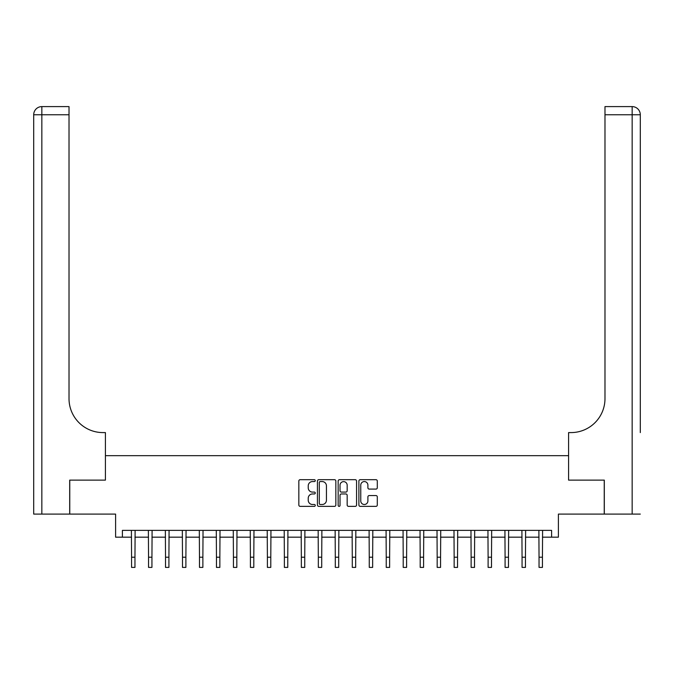 <?xml version="1.0" encoding="UTF-8"?>
<svg xmlns="http://www.w3.org/2000/svg" width="674" height="674" viewBox="0 0 674 674"><rect width="100%" height="100%" fill="white"/><g stroke="black" fill="none" stroke-linecap="round" stroke-linejoin="round"><path stroke-width="1.01" d="M315.272 480.629A0.935 0.935 0 0 0 314.337 479.694L300.166 479.694A1.331 1.331 0 0 0 298.835 481.034L298.835 505.028A1.331 1.331 0 0 0 300.166 506.359L314.337 506.359A0.935 0.935 0 0 0 315.272 505.433A0.935 0.935 0 0 0 314.337 504.497L312.5 504.497A4.263 4.263 0 0 1 308.237 500.226L308.237 498.229A4.263 4.263 0 0 1 312.5 493.966L314.337 493.966A0.935 0.935 0 0 0 315.272 493.031A0.935 0.935 0 0 0 314.337 492.096L312.5 492.096A4.263 4.263 0 0 1 308.237 487.833L308.237 485.828A4.263 4.263 0 0 1 312.5 481.565L314.337 481.565A0.935 0.935 0 0 0 315.272 480.629M375.966 489.097A1.331 1.331 0 0 0 377.297 487.765L377.297 481.034A1.331 1.331 0 0 0 375.966 479.694L360.228 479.694A1.331 1.331 0 0 0 358.897 481.034L358.897 505.028A1.331 1.331 0 0 0 360.228 506.359L375.966 506.359A1.331 1.331 0 0 0 377.297 505.028L377.297 496.898A1.331 1.331 0 0 0 375.966 495.567L369.234 495.567A1.331 1.331 0 0 0 367.894 496.898L367.894 500.934A3.564 3.564 0 0 1 364.331 504.497A3.564 3.564 0 0 1 360.767 500.934L360.767 485.128A3.564 3.564 0 0 1 364.331 481.565A3.564 3.564 0 0 1 367.894 485.128L367.894 487.765A1.331 1.331 0 0 0 369.234 489.097L375.966 489.097M122.398 537.178L122.398 530.379L551.602 530.379L551.602 537.178L558.401 537.178L558.401 514.085L604.241 514.085L604.241 480.124L568.586 480.124L568.586 455.675L105.414 455.675L105.414 480.124L105.414 432.59L102.97 432.59A33.953 33.953 0 0 1 69.018 398.629L69.018 114.757L41.847 114.757L41.847 514.085L69.692 514.085L69.692 480.124L105.414 480.124L69.759 480.124L69.759 514.085L115.599 514.085L115.599 537.178L131.565 537.178M335.837 481.034A1.331 1.331 0 0 0 334.498 479.694L318.768 479.694A1.331 1.331 0 0 0 317.437 481.034L317.437 505.028A1.331 1.331 0 0 0 318.768 506.359L334.498 506.359A1.331 1.331 0 0 0 335.837 505.028L335.837 481.034M339.502 479.694L355.232 479.694A1.331 1.331 0 0 1 356.563 481.034L356.563 505.028A1.331 1.331 0 0 1 355.232 506.359L348.5 506.359A1.331 1.331 0 0 1 347.169 505.028L347.169 495.297A1.331 1.331 0 0 0 345.829 493.966L341.364 493.966A1.331 1.331 0 0 0 340.033 495.297L340.033 505.433A0.935 0.935 0 0 1 339.098 506.359A0.935 0.935 0 0 1 338.163 505.433L338.163 481.034A1.331 1.331 0 0 1 339.502 479.694M134.96 537.178L148.541 537.178M151.936 537.178L165.518 537.178M168.913 537.178L182.494 537.178M185.889 537.178L199.479 537.178M202.874 537.178L216.455 537.178M219.85 537.178L233.431 537.178M236.827 537.178L250.408 537.178M253.803 537.178L267.393 537.178M270.788 537.178L284.369 537.178M287.764 537.178L301.345 537.178M304.741 537.178L318.322 537.178M321.717 537.178L335.298 537.178M338.702 537.178L352.283 537.178M355.678 537.178L369.259 537.178M372.655 537.178L386.236 537.178M389.631 537.178L403.212 537.178M406.607 537.178L420.197 537.178M423.592 537.178L437.173 537.178M440.569 537.178L454.15 537.178M457.545 537.178L471.126 537.178M474.521 537.178L488.111 537.178M491.506 537.178L505.087 537.178M508.482 537.178L522.064 537.178M525.459 537.178L539.04 537.178M542.435 537.178L551.602 537.178M320.234 481.565A0.935 0.935 0 0 0 319.299 482.5L319.299 503.562A0.935 0.935 0 0 0 320.234 504.497L322.172 504.497A4.263 4.263 0 0 0 326.435 500.226L326.435 485.828A4.263 4.263 0 0 0 322.172 481.565L320.234 481.565M347.169 485.196A3.564 3.564 0 0 0 343.597 481.632A3.564 3.564 0 0 0 340.033 485.196L340.033 490.765A1.331 1.331 0 0 0 341.364 492.096L345.829 492.096A1.331 1.331 0 0 0 347.169 490.765L347.169 485.196M131.405 530.379L131.565 557.204L134.96 557.204L135.12 530.379M131.565 557.204L131.565 567.398L134.96 567.398L134.96 557.204M148.381 530.379L148.541 557.204L151.936 557.204L152.097 530.379M148.541 557.204L148.541 567.398L151.936 567.398L151.936 557.204M165.357 530.379L165.518 557.204L168.913 557.204L169.073 530.379M165.518 557.204L165.518 567.398L168.913 567.398L168.913 557.204M182.334 530.379L182.494 557.204L185.889 557.204L186.058 530.379M182.494 557.204L182.494 567.398L185.889 567.398L185.889 557.204M199.319 530.379L199.479 557.204L202.874 557.204L203.034 530.379M199.479 557.204L199.479 567.398L202.874 567.398L202.874 557.204M41.847 514.085L33.7 514.085L33.7 114.757A8.147 8.147 0 0 1 41.847 106.602L69.018 106.602L69.018 114.757M102.97 432.59A33.953 33.953 0 0 1 69.018 398.629M33.7 114.757A8.147 8.147 0 0 1 41.847 106.602L41.847 114.757L33.7 114.757M640.3 514.085L604.308 514.085L604.308 480.124L568.586 480.124L568.586 432.59L571.03 432.59A33.953 33.953 0 0 0 604.982 398.629L604.982 106.602L632.153 106.602A8.147 8.147 0 0 1 640.3 114.757L640.3 432.59M571.03 432.59A33.953 33.953 0 0 0 604.982 398.629M632.153 514.085L632.153 114.757L640.3 114.757A8.147 8.147 0 0 0 632.153 106.602A8.147 8.147 0 0 1 640.3 114.757A8.147 8.147 0 0 0 632.153 106.602L632.153 114.757L604.982 114.757M216.295 530.379L216.455 557.204L219.85 557.204L220.01 530.379M216.455 557.204L216.455 567.398L219.85 567.398L219.85 557.204M233.271 530.379L233.431 557.204L236.827 557.204L236.987 530.379M233.431 557.204L233.431 567.398L236.827 567.398L236.827 557.204M250.248 530.379L250.408 557.204L253.803 557.204L253.972 530.379M250.408 557.204L250.408 567.398L253.803 567.398L253.803 557.204M267.224 530.379L267.393 557.204L270.788 557.204L270.948 530.379M267.393 557.204L267.393 567.398L270.788 567.398L270.788 557.204M284.209 530.379L284.369 557.204L287.764 557.204L287.924 530.379M284.369 557.204L284.369 567.398L287.764 567.398L287.764 557.204M301.185 530.379L301.345 557.204L304.741 557.204L304.901 530.379M301.345 557.204L301.345 567.398L304.741 567.398L304.741 557.204M318.162 530.379L318.322 557.204L321.717 557.204L321.877 530.379M318.322 557.204L318.322 567.398L321.717 567.398L321.717 557.204M335.138 530.379L335.298 557.204L338.702 557.204L338.862 530.379M335.298 557.204L335.298 567.398L338.702 567.398L338.702 557.204M352.123 530.379L352.283 557.204L355.678 557.204L355.838 530.379M352.283 557.204L352.283 567.398L355.678 567.398L355.678 557.204M369.099 530.379L369.259 557.204L372.655 557.204L372.815 530.379M369.259 557.204L369.259 567.398L372.655 567.398L372.655 557.204M386.076 530.379L386.236 557.204L389.631 557.204L389.791 530.379M386.236 557.204L386.236 567.398L389.631 567.398L389.631 557.204M403.052 530.379L403.212 557.204L406.607 557.204L406.776 530.379M403.212 557.204L403.212 567.398L406.607 567.398L406.607 557.204M420.028 530.379L420.197 557.204L423.592 557.204L423.752 530.379M420.197 557.204L420.197 567.398L423.592 567.398L423.592 557.204M437.013 530.379L437.173 557.204L440.569 557.204L440.729 530.379M437.173 557.204L437.173 567.398L440.569 567.398L440.569 557.204M453.99 530.379L454.15 557.204L457.545 557.204L457.705 530.379M454.15 557.204L454.15 567.398L457.545 567.398L457.545 557.204M470.966 530.379L471.126 557.204L474.521 557.204L474.681 530.379M471.126 557.204L471.126 567.398L474.521 567.398L474.521 557.204M487.942 530.379L488.111 557.204L491.506 557.204L491.666 530.379M488.111 557.204L488.111 567.398L491.506 567.398L491.506 557.204M504.927 530.379L505.087 557.204L508.482 557.204L508.643 530.379M505.087 557.204L505.087 567.398L508.482 567.398L508.482 557.204M521.903 530.379L522.064 557.204L525.459 557.204L525.619 530.379M522.064 557.204L522.064 567.398L525.459 567.398L525.459 557.204M538.88 530.379L539.04 557.204L542.435 557.204L542.595 530.379M539.04 557.204L539.04 567.398L542.435 567.398L542.435 557.204"/></g></svg>
